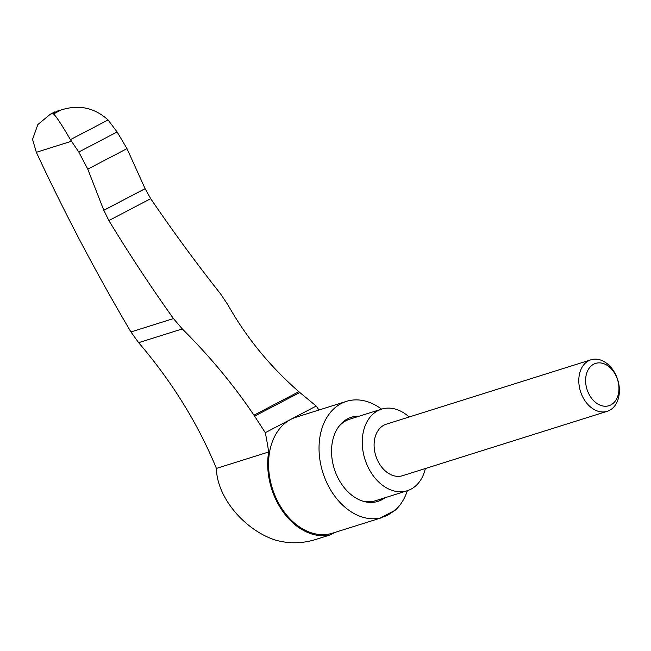 <?xml version="1.0" encoding="UTF-8"?>
<svg xmlns="http://www.w3.org/2000/svg" width="651" height="651" viewBox="0 0 651 651"><rect width="100%" height="100%" fill="white"/><g stroke="black" fill="none" stroke-linecap="round" stroke-linejoin="round"><path stroke-width="0.98" d="M57.695 110.971L61.031 110.003C78.852 104.323 94.533 107.643 108.074 119.955L117.123 131.974L126.994 148.623L145.108 188.7L150.698 198.669C172.954 231.39 196.252 263.142 220.591 293.926L228.021 305.01C246.2 337.348 269.807 366.244 298.858 391.699L299.794 392.512L254.614 416.144L253.955 415.192C233.733 385.115 209.85 356.366 182.296 328.934L173.459 318.575C150.861 286.888 129.329 254.207 108.872 220.551L103.794 210.257L145.092 188.66M70.406 139.656C61.788 124.813 56.149 116.244 53.488 113.949L52.845 113.461L50.265 114.259L37.848 124.544L32.55 139.387L36.342 152.301L71.488 141.243L70.406 139.656L108.074 119.955M216.417 468.419L268.676 451.981A61.902 44.716 -107.5 0 0 283.746 512.752A61.902 44.716 -107.5 0 0 330.098 534.943L316.988 539.069C302.992 543.675 288.987 543.984 274.999 539.972C243.987 529.629 216.816 496.957 216.417 468.419C198.042 423.76 172.124 381.836 138.639 342.662L130.941 331.953C96.551 273.794 65.019 213.902 36.342 152.301M407.323 490.716A60.779 43.902 -107.5 0 1 395.255 510.181L387.435 515.372L380.233 518.033A60.779 43.902 -107.5 0 1 322.278 470.64A60.779 43.902 -107.5 0 1 346.478 401.358A60.779 43.902 -107.5 0 1 381.592 409.145M382.544 517.439L332.474 533.193A60.779 43.902 -107.5 0 1 272.354 488.388A60.779 43.902 -107.5 0 1 295.993 417.242L346.478 401.358M358.148 416.518A44.122 31.866 72.5 0 0 350.873 417.397M377.344 501.555A44.122 31.866 72.5 0 0 383.813 498.113M409.145 416.99A42.771 30.89 72.5 0 0 381.567 409.154L349.79 419.146A42.771 30.89 72.5 0 0 338.61 426.796M361.915 500.871A42.771 30.89 72.5 0 0 375.456 500.741L407.233 490.748A42.771 30.89 72.5 0 0 425.355 468.525M385.001 497.738A44.122 31.866 -107.5 0 1 381.73 499.805A44.122 31.866 -107.5 0 1 377.938 501.376A44.122 31.866 -107.5 0 1 334.305 468.858A44.122 31.866 -107.5 0 1 351.459 417.201A44.122 31.866 -107.5 0 1 359.328 416.144M381.567 409.154A42.771 30.89 72.5 0 0 364.926 459.224A42.771 30.89 72.5 0 0 407.233 490.748M590.986 359.783L386.295 424.183A27.008 19.514 72.5 0 0 375.79 455.806A27.008 19.514 72.5 0 0 402.505 475.718L607.204 411.318A27.008 19.514 72.5 0 0 616.513 376.441A27.008 19.514 72.5 0 0 590.986 359.783A27.008 19.514 72.5 0 0 580.48 391.406A27.008 19.514 72.5 0 0 607.204 411.318M616.587 377.067A22.183 16.023 72.5 0 0 587.715 370.655A22.183 16.023 72.5 0 0 602.549 405.931A22.183 16.023 72.5 0 0 616.587 377.067M380.233 518.033L395.255 510.181M71.488 141.243L78.795 152.025L87.771 169.146L103.794 210.257M330.098 534.943L334.923 532.42M318.982 410.008A262.377 189.531 -107.5 0 1 316.223 406.045L299.794 392.512M254.614 416.144L265.291 432.687L316.223 406.045M265.291 432.687A262.377 189.531 -107.5 0 1 268.676 451.981M53.488 113.949L61.031 110.003M52.845 113.461L57.459 111.044M108.872 220.551L150.698 198.669M253.955 415.192L298.858 391.699M130.941 331.953L173.459 318.575M138.639 342.662L182.296 328.934M103.81 210.297L145.108 188.7M87.771 169.146L126.994 148.623M78.795 152.025L117.123 131.974M54.847 111.866L50.265 114.259"/></g></svg>
